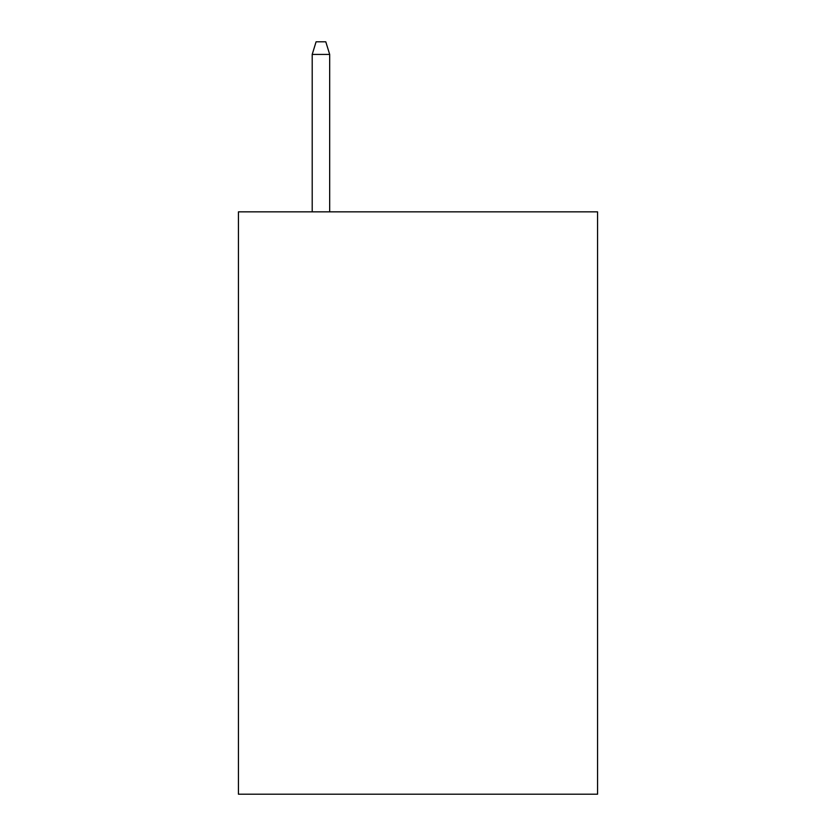 <?xml version="1.0" encoding="UTF-8"?>
<svg xmlns="http://www.w3.org/2000/svg" width="836" height="836" viewBox="0 0 836 836"><rect width="100%" height="100%" fill="white"/><g stroke="black" fill="none" stroke-linecap="round" stroke-linejoin="round"><path stroke-width="1.25" d="M597.562 211.842L597.562 794.2L238.438 794.2L238.438 211.842L597.562 211.842M329.677 211.842L329.677 54.413L312.204 54.413L312.204 211.842M312.204 54.413L316.092 41.8L325.789 41.8L329.677 54.413"/></g></svg>
